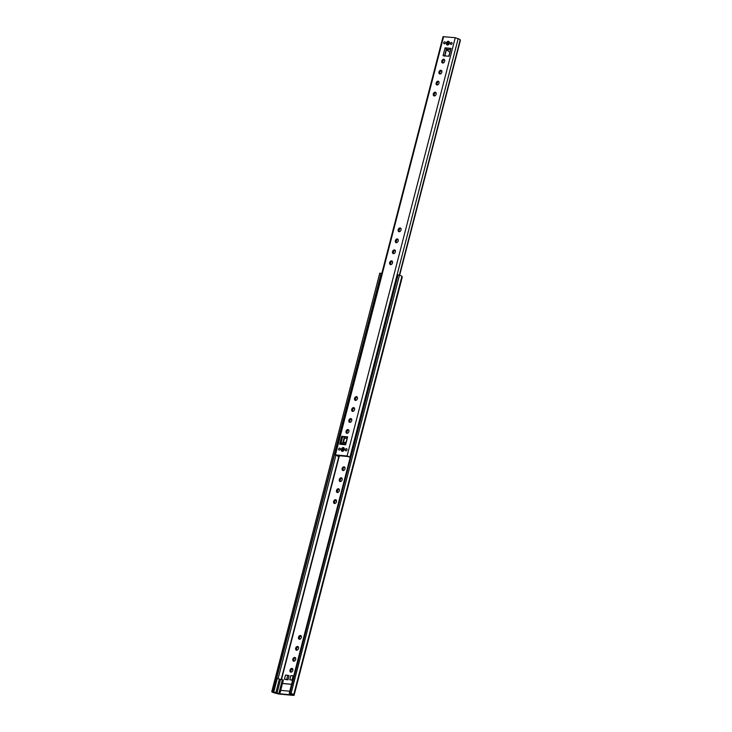 <?xml version="1.0" encoding="UTF-8"?>
<svg xmlns="http://www.w3.org/2000/svg" width="732" height="732" viewBox="0 0 732 732"><rect width="100%" height="100%" fill="white"/><g stroke="black" fill="none" stroke-linecap="round" stroke-linejoin="round"><path stroke-width="1.1" d="M341.213 477.776A1.976 1.391 -66.1 0 0 339.373 479.314A1.976 1.391 -66.1 0 0 339.923 481.464A1.976 1.391 -66.1 0 0 340.234 481.546A1.976 1.391 -66.1 0 0 342.073 480.009A1.976 1.391 -66.1 0 0 341.524 477.859A1.976 1.391 -66.1 0 0 341.213 477.776M341.935 478.188A1.976 1.391 -66.1 0 0 340.389 479.515A1.976 1.391 -66.1 0 0 340.444 481.546M344.049 466.806A1.976 1.391 -66.1 0 0 342.21 468.343A1.976 1.391 -66.1 0 0 342.759 470.493A1.976 1.391 -66.1 0 0 343.07 470.575A1.976 1.391 -66.1 0 0 344.918 469.038A1.976 1.391 -66.1 0 0 344.36 466.888A1.976 1.391 -66.1 0 0 344.049 466.806M344.772 467.217A1.976 1.391 -66.1 0 0 343.226 468.544A1.976 1.391 -66.1 0 0 343.29 470.575M300.422 635.495A1.976 1.391 -66.1 0 0 298.583 637.032A1.976 1.391 -66.1 0 0 299.132 639.182A1.976 1.391 -66.1 0 0 299.452 639.265A1.976 1.391 -66.1 0 0 301.291 637.728A1.976 1.391 -66.1 0 0 300.733 635.577A1.976 1.391 -66.1 0 0 300.422 635.495M301.145 635.907A1.976 1.391 -66.1 0 0 299.598 637.233A1.976 1.391 -66.1 0 0 299.663 639.265M297.585 646.466A1.976 1.391 -66.1 0 0 295.746 648.003A1.976 1.391 -66.1 0 0 296.295 650.153A1.976 1.391 -66.1 0 0 296.606 650.236A1.976 1.391 -66.1 0 0 298.455 648.698A1.976 1.391 -66.1 0 0 297.897 646.548A1.976 1.391 -66.1 0 0 297.585 646.466M298.308 646.878A1.976 1.391 -66.1 0 0 296.762 648.204A1.976 1.391 -66.1 0 0 296.826 650.236M294.749 657.437A1.976 1.391 -66.1 0 0 292.91 658.974A1.976 1.391 -66.1 0 0 293.459 661.124A1.976 1.391 -66.1 0 0 293.77 661.206A1.976 1.391 -66.1 0 0 295.609 659.669A1.976 1.391 -66.1 0 0 295.06 657.519A1.976 1.391 -66.1 0 0 294.749 657.437M295.472 657.848A1.976 1.391 -66.1 0 0 293.925 659.175A1.976 1.391 -66.1 0 0 293.98 661.206M291.912 668.408A1.976 1.391 -66.1 0 0 290.073 669.945A1.976 1.391 -66.1 0 0 290.622 672.104A1.976 1.391 -66.1 0 0 290.933 672.177A1.976 1.391 -66.1 0 0 292.773 670.649A1.976 1.391 -66.1 0 0 292.224 668.49A1.976 1.391 -66.1 0 0 291.912 668.408M292.635 668.828A1.976 1.391 -66.1 0 0 291.089 670.146A1.976 1.391 -66.1 0 0 291.144 672.177M379.762 273.146L271.746 691.74A3.23 0.531 -165.5 0 0 274.207 692.829L278.782 694.018L293.523 695.4L294.09 695.336L293.742 694.659A3.23 0.531 -165.5 0 0 291.272 693.57L289.25 693.231L397.43 274.939L398.062 274.866L289.881 693.167M338.376 488.747A1.976 1.391 -66.1 0 0 336.537 490.284A1.976 1.391 -66.1 0 0 337.086 492.435A1.976 1.391 -66.1 0 0 337.397 492.517A1.976 1.391 -66.1 0 0 339.236 490.98A1.976 1.391 -66.1 0 0 338.687 488.83A1.976 1.391 -66.1 0 0 338.376 488.747M339.099 489.159A1.976 1.391 -66.1 0 0 337.553 490.486A1.976 1.391 -66.1 0 0 337.608 492.517M335.54 499.718A1.976 1.391 -66.1 0 0 333.7 501.255A1.976 1.391 -66.1 0 0 334.25 503.415A1.976 1.391 -66.1 0 0 334.561 503.488A1.976 1.391 -66.1 0 0 336.4 501.96A1.976 1.391 -66.1 0 0 335.851 499.8A1.976 1.391 -66.1 0 0 335.54 499.718M336.262 500.139A1.976 1.391 -66.1 0 0 334.716 501.457A1.976 1.391 -66.1 0 0 334.771 503.488M278.874 693.378L282.415 679.662L283.348 680.074L280.695 690.358L289.771 691.209L280.695 690.358L279.807 693.79L273.073 691.822L279.807 693.79M291.565 684.283L282.479 683.432M271.892 691.466L277.849 693.607L292.58 694.988L292.361 694.339L289.25 693.231M288.033 679.808L289.094 675.7L287.767 675.334L286.697 679.442L288.033 679.808L284.437 679.204L286.697 679.442M292.617 680.238L289.799 679.708L292.644 680.11M402.234 277.071L401.923 276.367A3.23 0.531 -165.5 0 0 399.452 275.269L398.062 274.866M380.073 273.164L381.253 273.53L377.703 287.246L378.206 287.347L381.756 273.64L381.253 273.53M272.935 691.703L381.107 273.411M291.199 680.11L292.05 680.184M285.837 679.607L286.688 679.68M284.455 679.177L285.507 675.087L287.767 675.334M289.817 679.68L290.869 675.59L293.129 675.828L292.059 679.946M293.715 675.993L293.129 675.828M289.698 694.384L292.461 694.979L292.324 694.311L289.524 693.387L291.592 694.567L289.698 694.384L289.835 693.863M279.194 679.076L276.614 678.107L273.073 691.822M282.415 679.662L279.35 679.159M280.521 679.479L276.98 693.195M282.461 683.505L291.546 684.356M356.466 396.643A1.976 1.391 -66.1 0 0 354.627 398.181A1.976 1.391 -66.1 0 0 355.185 400.331A1.976 1.391 -66.1 0 0 355.496 400.413A1.976 1.391 -66.1 0 0 357.335 398.876A1.976 1.391 -66.1 0 0 356.777 396.717A1.976 1.391 -66.1 0 0 356.466 396.643M357.189 397.055A1.976 1.391 -66.1 0 0 355.651 398.382A1.976 1.391 -66.1 0 0 355.706 400.413M353.629 407.614A1.976 1.391 -66.1 0 0 351.79 409.151A1.976 1.391 -66.1 0 0 352.339 411.302A1.976 1.391 -66.1 0 0 352.659 411.384A1.976 1.391 -66.1 0 0 354.498 409.847A1.976 1.391 -66.1 0 0 353.94 407.697A1.976 1.391 -66.1 0 0 353.629 407.614M354.352 408.026A1.976 1.391 -66.1 0 0 352.806 409.353A1.976 1.391 -66.1 0 0 352.87 411.384M350.793 418.585A1.976 1.391 -66.1 0 0 348.954 420.122A1.976 1.391 -66.1 0 0 349.503 422.273A1.976 1.391 -66.1 0 0 349.814 422.355A1.976 1.391 -66.1 0 0 351.653 420.818A1.976 1.391 -66.1 0 0 351.104 418.667A1.976 1.391 -66.1 0 0 350.793 418.585M351.516 418.997A1.976 1.391 -66.1 0 0 349.969 420.324A1.976 1.391 -66.1 0 0 350.033 422.355M347.956 429.556A1.976 1.391 -66.1 0 0 346.117 431.093A1.976 1.391 -66.1 0 0 346.666 433.243A1.976 1.391 -66.1 0 0 346.977 433.326A1.976 1.391 -66.1 0 0 348.816 431.788A1.976 1.391 -66.1 0 0 348.267 429.638A1.976 1.391 -66.1 0 0 347.956 429.556M348.679 429.968A1.976 1.391 -66.1 0 0 347.133 431.294A1.976 1.391 -66.1 0 0 347.188 433.326M346.995 449.832A1.153 0.814 113.9 0 1 345.33 449.677A1.153 0.814 113.9 0 1 346.995 449.832M340.288 449.201A1.153 0.814 113.9 0 1 338.632 449.045A1.153 0.814 113.9 0 1 340.288 449.201M344.232 449.576A1.976 1.391 113.9 0 1 342.009 451.251A1.976 1.391 113.9 0 1 341.396 449.311A1.976 1.391 113.9 0 1 343.61 447.636A1.976 1.391 113.9 0 1 344.232 449.576M342.539 451.324A1.976 1.391 113.9 0 1 342.329 449.723A1.976 1.391 113.9 0 1 344.022 447.975M397.256 238.925A1.976 1.391 -66.1 0 0 395.417 240.462A1.976 1.391 -66.1 0 0 395.966 242.612A1.976 1.391 -66.1 0 0 396.277 242.695A1.976 1.391 -66.1 0 0 398.117 241.157A1.976 1.391 -66.1 0 0 397.567 239.007A1.976 1.391 -66.1 0 0 397.256 238.925M397.979 239.337A1.976 1.391 -66.1 0 0 396.433 240.663A1.976 1.391 -66.1 0 0 396.497 242.695M400.093 227.954A1.976 1.391 -66.1 0 0 398.254 229.482A1.976 1.391 -66.1 0 0 398.803 231.641A1.976 1.391 -66.1 0 0 399.123 231.724A1.976 1.391 -66.1 0 0 400.962 230.187A1.976 1.391 -66.1 0 0 400.404 228.027A1.976 1.391 -66.1 0 0 400.093 227.954M400.816 228.366A1.976 1.391 -66.1 0 0 399.269 229.692A1.976 1.391 -66.1 0 0 399.333 231.724M440.884 70.235A1.976 1.391 -66.1 0 0 439.044 71.773A1.976 1.391 -66.1 0 0 439.593 73.923A1.976 1.391 -66.1 0 0 439.905 74.005A1.976 1.391 -66.1 0 0 441.744 72.468A1.976 1.391 -66.1 0 0 441.195 70.318A1.976 1.391 -66.1 0 0 440.884 70.235M441.606 70.647A1.976 1.391 -66.1 0 0 440.06 71.974A1.976 1.391 -66.1 0 0 440.115 74.005M443.72 59.265A1.976 1.391 -66.1 0 0 441.881 60.793A1.976 1.391 -66.1 0 0 442.43 62.952A1.976 1.391 -66.1 0 0 442.741 63.034A1.976 1.391 -66.1 0 0 444.58 61.497A1.976 1.391 -66.1 0 0 444.031 59.338A1.976 1.391 -66.1 0 0 443.72 59.265M444.443 59.676A1.976 1.391 -66.1 0 0 442.897 61.003A1.976 1.391 -66.1 0 0 442.952 63.034M450.409 43.38A1.153 0.814 -66.1 0 0 452.065 43.536A1.153 0.814 -66.1 0 0 450.409 43.38M443.711 42.758A1.153 0.814 -66.1 0 0 445.367 42.913A1.153 0.814 -66.1 0 0 443.711 42.758M446.474 43.014A1.976 1.391 -66.1 0 0 447.087 44.954A1.976 1.391 -66.1 0 0 449.302 43.279A1.976 1.391 -66.1 0 0 448.689 41.34A1.976 1.391 -66.1 0 0 446.474 43.014M449.1 41.678A1.976 1.391 -66.1 0 0 447.408 43.426A1.976 1.391 -66.1 0 0 447.609 45.027M438.047 81.206A1.976 1.391 -66.1 0 0 436.208 82.743A1.976 1.391 -66.1 0 0 436.757 84.894A1.976 1.391 -66.1 0 0 437.068 84.976A1.976 1.391 -66.1 0 0 438.907 83.439A1.976 1.391 -66.1 0 0 438.358 81.289A1.976 1.391 -66.1 0 0 438.047 81.206M438.77 81.618A1.976 1.391 -66.1 0 0 437.224 82.945A1.976 1.391 -66.1 0 0 437.279 84.976M435.211 92.177A1.976 1.391 -66.1 0 0 433.371 93.714A1.976 1.391 -66.1 0 0 433.92 95.865A1.976 1.391 -66.1 0 0 434.232 95.947A1.976 1.391 -66.1 0 0 436.071 94.41A1.976 1.391 -66.1 0 0 435.522 92.259A1.976 1.391 -66.1 0 0 435.211 92.177M435.933 92.589A1.976 1.391 -66.1 0 0 434.387 93.916A1.976 1.391 -66.1 0 0 434.442 95.947M394.42 249.896A1.976 1.391 -66.1 0 0 392.581 251.433A1.976 1.391 -66.1 0 0 393.13 253.583A1.976 1.391 -66.1 0 0 393.441 253.665A1.976 1.391 -66.1 0 0 395.28 252.128A1.976 1.391 -66.1 0 0 394.731 249.978A1.976 1.391 -66.1 0 0 394.42 249.896M395.143 250.307A1.976 1.391 -66.1 0 0 393.596 251.634A1.976 1.391 -66.1 0 0 393.651 253.665M391.583 260.867A1.976 1.391 -66.1 0 0 389.744 262.404A1.976 1.391 -66.1 0 0 390.293 264.554A1.976 1.391 -66.1 0 0 390.604 264.636A1.976 1.391 -66.1 0 0 392.443 263.099A1.976 1.391 -66.1 0 0 391.895 260.949A1.976 1.391 -66.1 0 0 391.583 260.867M392.306 261.278A1.976 1.391 -66.1 0 0 390.76 262.605A1.976 1.391 -66.1 0 0 390.815 264.636M350.308 457.161L347.087 455.99L335.43 454.892L339.227 456.731A3.23 0.531 -165.5 0 0 339.245 456.695A3.23 0.531 -165.5 0 0 336.555 455.46L348.606 456.594A3.23 0.531 -165.5 0 0 350.225 457.454M347.243 437.15L342.658 436.72L340.911 443.473M334.863 454.965L443.043 36.664L455.267 37.689L459.605 39.281L460.135 40.141L459.605 39.281M445.093 47.836L451.022 48.394L448.981 56.273L443.052 55.724L445.093 47.836L446.465 49.602L444.763 56.208M340.481 443.436L345.495 443.903L340.645 443.482A1.08 0.75 95.4 0 0 339.685 444.196L341.725 436.309L347.645 436.867L345.458 444.059M399.333 275.241L460.227 39.757M339.227 456.731L337.855 456.31M446.465 49.602L449.851 52.283L446.474 49.328M450.674 49.739L446.74 49.373M341.725 436.309L342.658 436.72M339.685 444.196L345.614 444.754L347.645 436.867M346.931 438.377L344.552 438.157L343.335 442.43L345.815 442.659M341.075 443.491L343.335 442.43M449.201 41.834A2.516 1.766 -66.1 0 0 447.856 43.764A2.516 1.766 -66.1 0 0 447.792 45M344.122 448.121A2.516 1.766 -66.1 0 0 342.786 450.061A2.516 1.766 -66.1 0 0 342.713 451.296M281.481 679.571L339.117 456.704M271.746 691.74L273.127 692.06M402.261 276.989L294.081 695.281L292.699 694.961M401.923 276.367L293.742 694.659L292.361 694.339M399.452 275.269L290.988 693.735M289.469 693.113L397.65 274.811M278.169 678.454L335.832 455.496M276.733 678.116L377.813 287.246M281.161 679.543L338.815 456.612M277.126 678.216L273.576 691.932M277.309 678.262L273.768 691.978M335.43 454.892L443.61 36.6M347.087 455.99L455.267 37.689M460.41 40.269L399.626 275.323L460.373 40.37M349.997 456.933L458.177 38.631M444.589 55.87L446.3 49.245L450.692 49.657M448.917 56.273L449.933 52.603M448.652 56.245L450.006 52.301M345.879 442.421L343.509 442.201M448.917 42.035L448.194 44.835M343.839 448.332L343.116 451.132M294.09 695.336L402.271 277.035M285.507 675.087L284.437 679.204M290.869 675.59L289.799 679.708M279.395 679.012L275.845 692.719M339.245 456.695L339.52 455.606M342.878 442.65L344.369 436.885M449.073 41.916L448.341 44.734M343.994 448.213L343.271 451.031"/></g></svg>

